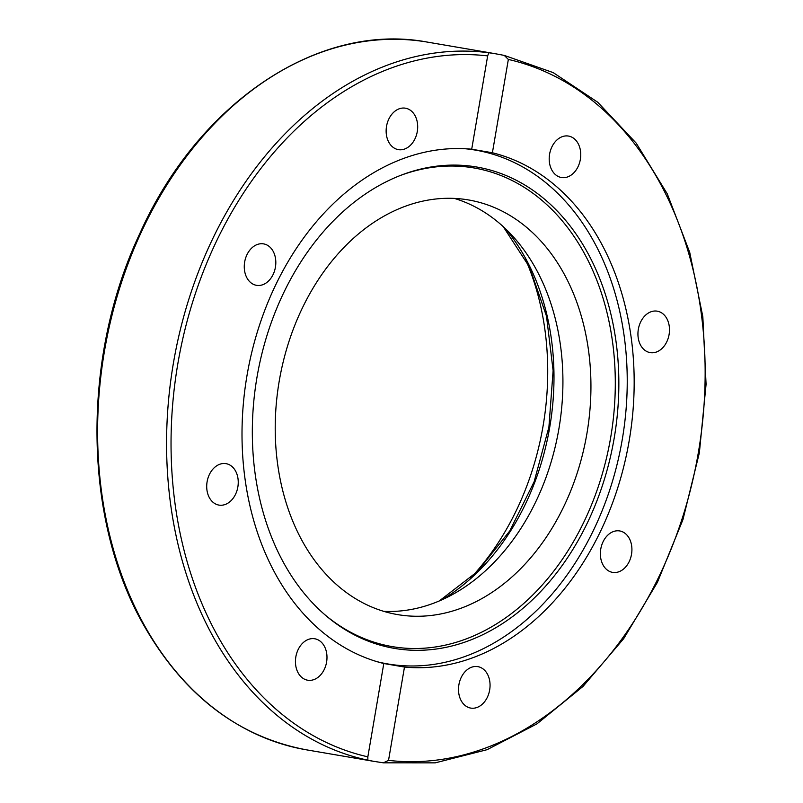 <?xml version="1.0" encoding="UTF-8"?>
<svg xmlns="http://www.w3.org/2000/svg" width="803" height="803" viewBox="0 0 803 803"><rect width="100%" height="100%" fill="white"/><g stroke="black" fill="none" stroke-linecap="round" stroke-linejoin="round"><path stroke-width="1.2" d="M302.851 642.972A21.029 15.598 -80.3 0 1 314.756 638.766A21.029 15.598 -80.3 0 1 326.59 662.114A21.029 15.598 -80.3 0 1 307.669 680.211A21.029 15.598 -80.3 0 1 295.655 664.984A21.029 15.598 -80.3 0 1 302.851 642.972M458.904 684.728A21.029 15.598 -80.3 0 1 477.825 666.631A21.029 15.598 -80.3 0 1 489.659 689.988A21.029 15.598 -80.3 0 1 470.739 708.085A21.029 15.598 -80.3 0 1 458.904 684.728M602.772 564.459A21.029 15.598 -80.3 0 1 603.294 541.312A21.029 15.598 -80.3 0 1 619.685 530.944A21.029 15.598 -80.3 0 1 631.519 554.291A21.029 15.598 -80.3 0 1 612.609 572.388A21.029 15.598 -80.3 0 1 602.772 564.459M650.169 352.617A21.029 15.598 -80.3 0 1 638.335 329.27A21.029 15.598 -80.3 0 1 657.255 311.173A21.029 15.598 -80.3 0 1 669.09 334.53A21.029 15.598 -80.3 0 1 650.169 352.617M573.342 173.297A21.029 15.598 -80.3 0 1 561.427 177.513A21.029 15.598 -80.3 0 1 549.593 154.156A21.029 15.598 -80.3 0 1 568.514 136.068A21.029 15.598 -80.3 0 1 580.539 151.285A21.029 15.598 -80.3 0 1 573.342 173.297M417.289 131.541A21.029 15.598 -80.3 0 1 398.368 149.639A21.029 15.598 -80.3 0 1 386.534 126.292A21.029 15.598 -80.3 0 1 405.455 108.194A21.029 15.598 -80.3 0 1 417.289 131.541M273.421 251.811A21.029 15.598 -80.3 0 1 272.89 274.967A21.029 15.598 -80.3 0 1 256.498 285.326A21.029 15.598 -80.3 0 1 244.664 261.979A21.029 15.598 -80.3 0 1 263.585 243.881A21.029 15.598 -80.3 0 1 273.421 251.811M226.014 463.652A21.029 15.598 -80.3 0 1 237.849 487.009A21.029 15.598 -80.3 0 1 218.938 505.097A21.029 15.598 -80.3 0 1 207.104 481.75A21.029 15.598 -80.3 0 1 226.014 463.652M367.734 757.5L367.844 756.838A355.829 264.016 -80.3 0 1 177.854 363.649A355.829 264.016 -80.3 0 1 487.652 55.899L488.796 52.757L494.397 53.56L504.284 55.407L508.349 59.442L492.4 152.761A261.256 193.844 -80.3 0 1 629.171 440.797A261.256 193.844 -80.3 0 1 404.481 667.052L388.532 760.371L383.362 762.82L373.425 761.284L367.874 760.18L367.844 756.838L383.794 663.519A261.256 193.844 -80.3 0 1 247.013 375.473A261.256 193.844 -80.3 0 1 471.702 149.217L487.742 55.407M492.4 152.761L471.702 149.217M383.794 663.519L404.481 667.052M470.97 577.708A243.55 180.705 99.7 0 0 525.423 259.118M454.368 198.421A210.336 156.063 -80.3 0 1 558.898 428.792A210.336 156.063 -80.3 0 1 383.784 611.354M468.52 199.947A210.336 156.063 -80.3 0 1 586.913 433.58A210.336 156.063 -80.3 0 1 397.636 614.606A210.336 156.063 -80.3 0 1 279.243 380.983A210.336 156.063 -80.3 0 1 468.52 199.947M465.047 148.736A260.624 193.382 -80.3 0 1 475.547 150.131A260.624 193.382 -80.3 0 1 622.245 439.612A260.624 193.382 -80.3 0 1 387.719 663.93A260.624 193.382 -80.3 0 1 377.36 661.762M325.054 614.897A242.797 180.153 99.7 0 0 610.651 437.635A242.797 180.153 99.7 0 0 400.145 175.566M257 377.179A244.182 181.177 -80.3 0 1 401.309 175.114A244.182 181.177 -80.3 0 1 614.175 438.237A244.182 181.177 -80.3 0 1 325.998 615.71A244.182 181.177 -80.3 0 1 257 377.179M508.349 59.442A355.829 264.016 -80.3 0 1 698.339 452.621A355.829 264.016 -80.3 0 1 388.532 760.371M488.796 52.757A358.991 266.365 99.7 0 0 173.448 362.896A358.991 266.365 99.7 0 0 367.874 760.18M373.425 761.284L306.545 749.851A358.991 266.365 -80.3 0 1 103.617 356.281A358.991 266.365 -80.3 0 1 419.818 40.963A358.991 266.365 -80.3 0 1 427.517 42.127L494.397 53.56M441.71 599.901A222.351 164.986 99.7 0 0 505.207 228.464M383.362 762.82L435.216 762.85L487.05 749.701L536.936 723.884L583.048 686.394L623.7 638.636L657.406 582.356L682.941 519.641L699.363 452.802L706.078 384.296L702.826 316.663L689.727 252.383L667.253 193.824L636.207 143.145L597.723 102.232L553.197 72.611L504.284 55.407M306.545 749.851C238.521 736.993 184.419 695.729 144.239 626.059C82.86 519.692 81.133 357.666 139.913 233.332C198.692 102.111 319.213 21.601 427.517 42.127M439.271 600.965L477.434 571.555L509.785 530.913L534.146 481.68L548.911 427.076L553.116 370.665L546.492 316.131L529.478 267.058L503.25 226.657M380.893 662.766L387.719 663.93M468.721 148.967L475.547 150.131"/></g></svg>
